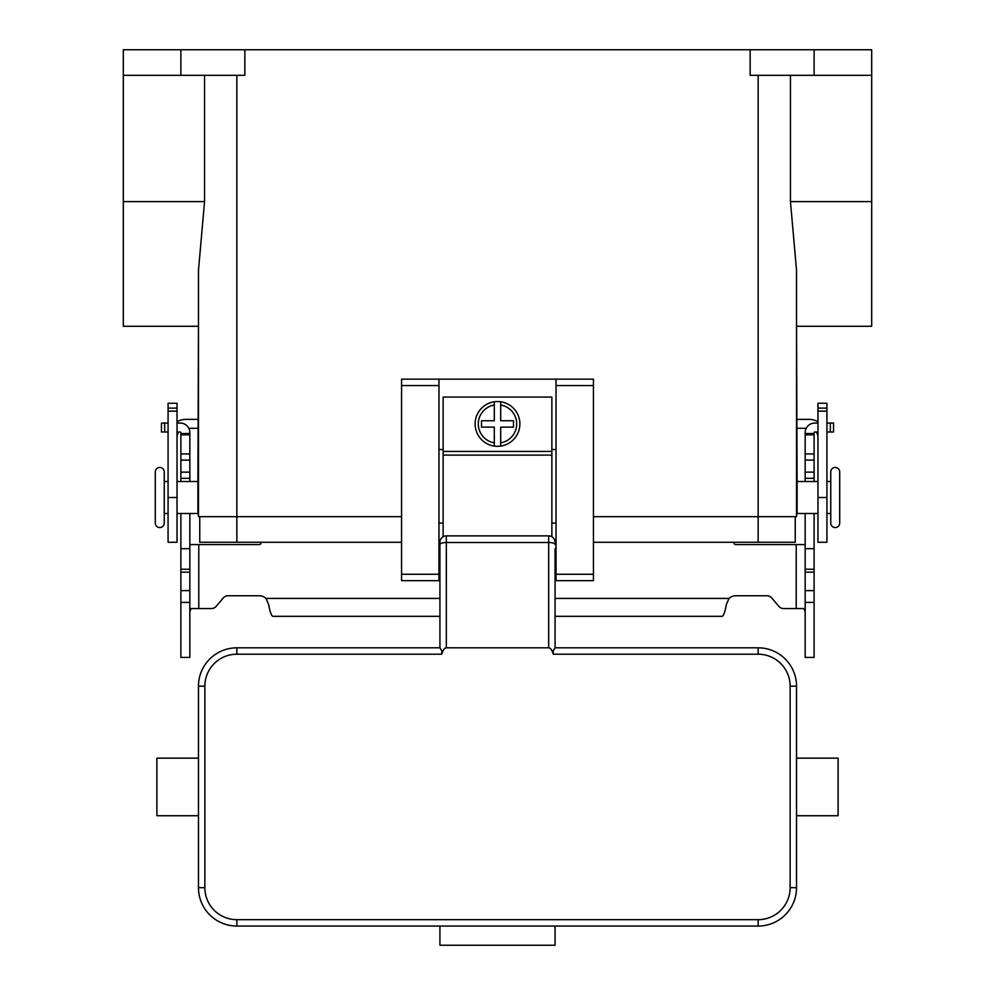 <?xml version="1.0" encoding="UTF-8"?>
<svg xmlns="http://www.w3.org/2000/svg" width="995" height="995" viewBox="0 0 995 995"><rect width="100%" height="100%" fill="white"/><g stroke="black" fill="none" stroke-linecap="round" stroke-linejoin="round"><path stroke-width="1.49" d="M548.668 647.82L446.332 647.82L446.332 535.882L548.668 535.882L548.668 647.82A20.696 6.393 -90 0 1 553.195 653.877A20.696 6.393 -90 0 1 553.295 654.212L553.195 650.755L555.061 647.82L555.073 548.668M555.073 574.252L555.073 586.167M556.031 542.275L555.073 542.275A6.393 6.393 0 0 0 548.668 535.882M446.332 535.882A6.393 6.393 0 0 0 439.927 542.275L439.927 647.82L236.847 647.82A38.382 38.382 0 0 0 198.465 686.189L198.465 887.677A38.382 38.382 0 0 0 236.847 926.059L758.153 926.059A38.382 38.382 0 0 0 796.535 887.677L796.535 800.129L796.535 815.726L838.113 815.726L838.113 758.153L796.535 758.153L796.535 773.749L796.535 686.189A38.382 38.382 0 0 0 758.153 647.82L555.061 647.82M758.153 926.059L758.153 919.666L236.847 919.666A31.977 31.977 0 0 1 204.858 887.677L204.858 686.189A31.977 31.977 0 0 1 236.847 654.212L441.705 654.212L441.805 650.755L439.939 647.82M441.705 654.212A20.696 6.393 -90 0 1 441.805 653.877A20.696 6.393 -90 0 1 446.332 647.82M439.927 586.167L439.927 574.252M439.927 548.668L439.927 542.275L438.969 542.275M198.465 800.129L198.465 815.726L156.887 815.726L156.887 758.153L198.465 758.153L198.465 773.749M555.073 926.059L555.073 945.25L439.927 945.25L439.927 926.059M796.535 800.129L796.535 773.749M159.772 467.439A4.478 4.478 0 0 0 155.295 471.916L155.295 523.084A4.478 4.478 0 0 0 159.772 527.561A4.478 4.478 0 0 0 164.25 523.084L164.25 471.916A4.478 4.478 0 0 0 159.772 467.439M835.228 527.561A4.478 4.478 0 0 1 830.75 523.084L830.75 471.916A4.478 4.478 0 0 1 835.228 467.439A4.478 4.478 0 0 1 839.705 471.916L839.705 523.084A4.478 4.478 0 0 1 835.228 527.561M497.5 401.557A22.387 22.387 0 0 1 500.696 401.781L500.696 420.748L513.495 420.748L513.495 427.141L500.696 427.141L500.696 446.096A22.387 22.387 0 0 1 494.304 446.096L494.304 427.141L481.505 427.141L481.505 420.748L494.304 420.748L494.304 401.781A22.387 22.387 0 0 1 497.5 401.557M814.121 49.75L814.121 75.334L871.695 75.334L871.695 49.75L123.305 49.75L123.305 326.273L198.465 326.273L197.893 487.911M197.893 507.089L198.465 516.691L401.557 516.691M168.08 481.505L164.25 481.505M164.25 513.495L168.08 513.495M177.035 513.495L197.893 513.495L197.893 481.505L177.035 481.505M871.695 75.334L871.695 326.273L796.535 326.273L797.107 487.911M797.107 507.089L796.535 516.691L593.443 516.691M826.92 481.505L830.75 481.505M830.75 513.495L826.92 513.495M817.965 513.495L797.107 513.495L797.107 481.505L817.965 481.505M551.864 536.74L551.864 397.08L443.136 397.08L443.136 536.74M556.031 449.529L551.864 449.529M438.969 379.17L401.557 379.17L401.557 580.657L438.969 580.657L438.969 379.17L556.031 379.17L556.031 580.657L593.443 580.657L593.443 379.17L556.031 379.17M443.136 449.529L438.969 449.529M188.789 428.31L198.465 428.31M177.035 421.756A17.91 17.91 0 0 1 185.99 419.355L198.465 419.355M178.739 432.017A8.955 8.955 0 0 0 177.035 437.265M168.08 408.112L168.08 542.275L177.035 542.275L177.035 403.261L168.08 403.261L168.08 408.112L177.035 408.112M806.211 428.31L796.535 428.31M817.965 421.756A17.91 17.91 0 0 0 809.01 419.355L796.535 419.355M817.965 437.265A8.955 8.955 0 0 0 816.261 432.017M826.92 408.112L826.92 542.275L817.965 542.275L817.965 403.261L826.92 403.261L826.92 408.112L817.965 408.112M750.155 49.75L750.155 75.334L814.121 75.334M244.845 49.75L244.845 75.334L180.879 75.334L180.879 49.75M123.305 75.334L180.879 75.334M204.547 75.334L204.547 201.599L198.465 270.429L198.465 516.691M401.557 542.275L199.746 542.275L199.746 516.691M795.254 516.691L795.254 542.275L593.443 542.275M796.535 516.691L796.535 270.429L790.453 201.599L790.453 75.334M556.031 523.084L551.864 523.084M443.136 523.084L438.969 523.084M494.304 401.781A22.387 22.387 0 0 0 494.304 446.096L494.304 442.862A19.191 19.191 0 0 1 494.304 405.015L494.304 401.781A22.387 22.387 0 0 0 494.304 446.096M500.696 446.096A22.387 22.387 0 0 0 500.696 401.781L500.696 405.015A19.191 19.191 0 0 1 500.696 442.862L500.696 446.096A22.387 22.387 0 0 0 500.696 401.781M814.121 513.495L814.121 657.409L805.166 657.409L805.166 513.495M180.879 513.495L180.879 657.409L189.834 657.409L189.834 513.495M783.637 608.554A6.393 6.393 0 0 1 778.737 606.266A6.393 6.393 0 0 0 783.637 608.554L803.786 608.554L805.166 611.328M180.879 481.505L180.879 432.651A0.634 0.634 0 0 0 180.232 432.017L177.035 432.017M177.035 423.062L180.232 423.062A9.589 9.589 0 0 1 189.834 432.651L189.834 481.505M189.834 611.328L191.214 608.554L211.363 608.554A6.393 6.393 0 0 0 216.263 606.266L223.166 598.045A6.393 6.393 0 0 1 228.066 595.756L259.334 595.756A9.589 9.589 0 0 1 265.976 598.418L268.613 604.475C270.018 611.962 271.424 615.917 272.841 616.328L439.927 616.328M261.188 542.275L260.889 543.394A1.604 1.604 0 0 1 259.334 544.588L189.834 544.588M180.879 548.668L189.834 548.668M180.879 433.534L189.834 433.534M168.08 432.017L161.451 432.017L161.451 423.062L168.08 423.062M805.166 544.588L735.666 544.588A1.604 1.604 0 0 1 734.111 543.394L733.812 542.275M555.073 616.328L722.159 616.328C723.564 615.93 724.982 611.975 726.387 604.475L729.024 598.418A9.589 9.589 0 0 1 735.666 595.756L766.934 595.756A6.393 6.393 0 0 1 771.834 598.045L778.737 606.266M817.965 432.017L814.768 432.017A0.634 0.634 0 0 0 814.121 432.651L814.121 481.505M805.166 481.505L805.166 432.651A9.589 9.589 0 0 1 814.768 423.062L817.965 423.062M814.121 548.668L805.166 548.668M814.121 433.534L805.166 433.534M826.92 423.062L833.549 423.062L833.549 432.017L826.92 432.017M555.073 544.489A6.393 1.978 180 0 0 553.195 543.083A6.393 1.978 180 0 0 548.668 542.511L446.332 542.511A6.393 1.978 180 0 0 441.805 543.083A6.393 1.978 180 0 0 439.927 544.489M236.847 654.212L236.847 647.82M553.295 654.212L758.153 654.212A31.977 31.977 0 0 1 790.142 686.189L790.142 887.677A31.977 31.977 0 0 1 758.153 919.666M758.153 647.82L758.153 654.212M204.858 887.677L198.465 887.677M204.858 686.189L198.465 686.189M796.535 686.189L790.142 686.189M796.535 887.677L790.142 887.677M236.847 919.666L236.847 926.059M168.08 411.146L177.035 411.146M168.08 497.5L177.035 497.5M826.92 497.5L817.965 497.5M826.92 411.146L817.965 411.146M236.847 75.334L236.847 542.275M758.153 75.334L758.153 542.275M871.695 201.599L790.453 201.599M123.305 201.599L204.547 201.599M401.557 385.562L438.969 385.562M401.557 574.252L438.969 574.252M556.031 574.252L593.443 574.252M556.031 385.562L593.443 385.562M443.136 451.444L551.864 451.444M443.136 455.101L551.864 455.101M198.789 544.588L198.789 608.554M180.879 590.62L189.834 590.62M180.879 572.162L189.834 572.162M180.879 569.24L189.834 569.24M180.879 478.309L189.834 478.309M180.879 472.127L189.834 472.127M180.879 460.1L189.834 460.1M180.879 453.931L189.834 453.931M180.879 434.815L189.834 434.815M164.648 432.017L164.648 423.062M265.976 598.418L439.927 598.418M555.073 598.418L729.024 598.418M796.211 608.554L796.211 544.588M814.121 590.62L805.166 590.62M814.121 572.162L805.166 572.162M814.121 569.24L805.166 569.24M814.121 478.309L805.166 478.309M814.121 472.127L805.166 472.127M814.121 460.1L805.166 460.1M814.121 453.931L805.166 453.931M814.121 434.815L805.166 434.815M830.352 432.017L830.352 423.062M180.879 602.398L189.834 602.398M814.121 602.398L805.166 602.398"/></g></svg>
